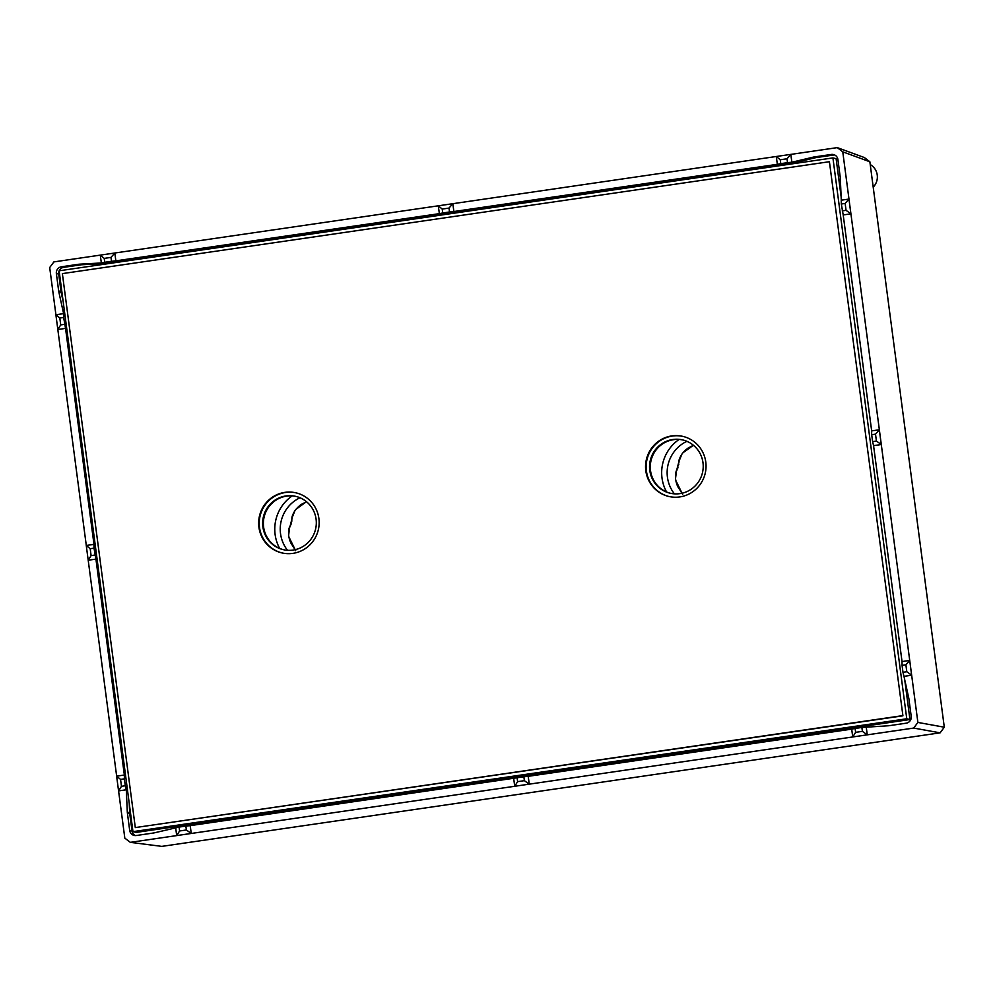 <?xml version="1.0" encoding="UTF-8"?>
<svg xmlns="http://www.w3.org/2000/svg" width="994" height="994" viewBox="0 0 994 994"><rect width="100%" height="100%" fill="white"/><g stroke="black" fill="none" stroke-linecap="round" stroke-linejoin="round"><path stroke-width="1.49" d="M674.404 493.844A34.218 33.523 103.4 0 1 686.916 441.324M666.564 491.968A39.81 38.99 103.4 0 1 679.076 439.46M682.468 494.055L675.746 480.338A35.026 34.305 103.4 0 1 675.522 478.561C675.336 474.15 675.821 471.206 676.976 469.727L678.827 462.608C678.529 460.794 679.536 457.998 681.847 454.246A35.026 34.305 103.4 0 1 682.915 452.804L693.427 445.275M679.573 489.458A2.982 2.634 -40.3 0 0 679.126 488.725M693.452 445.3L690.047 447.039A2.982 2.622 -111.3 0 0 690.706 446.654M676.976 469.727A2.982 2.771 36.5 0 1 676.467 471.081L675.522 478.561M677.697 468.236A2.982 1.528 -161.2 0 0 677.896 467.938A2.982 1.528 -161.2 0 0 677.933 467.59M681.884 454.183L679.039 461.166A2.982 2.783 172.1 0 1 678.827 462.608M678.629 464.919A2.982 1.553 10.4 0 0 678.765 464.596A2.982 1.553 10.4 0 0 678.74 464.223M287.502 550.278A34.218 33.523 103.4 0 1 300.014 497.758M306.239 501.883L306.115 501.982A2.982 1.168 -119.1 0 0 306.239 501.883L296.013 509.251A35.026 34.305 103.4 0 0 294.945 510.68L292.137 517.613A2.982 2.783 172.1 0 1 291.925 519.054C291.627 517.24 292.634 514.445 294.945 510.68L294.982 510.618M295.566 550.502L288.844 536.785A35.026 34.305 103.4 0 1 288.62 535.008C288.434 530.597 288.919 527.652 290.074 526.174L291.925 519.054M279.662 548.415A39.81 38.99 103.4 0 1 292.174 495.907M292.671 545.905A2.982 2.634 -40.3 0 0 292.224 545.172M305.941 502.045A2.982 1.168 -119.1 0 0 306.102 501.995L303.145 503.486C300.884 504.443 298.523 506.368 296.075 509.239L296.013 509.251M303.095 503.511A2.982 2.622 -111.3 0 0 303.804 503.101M290.074 526.174A2.982 2.771 36.5 0 1 289.565 527.528L288.67 535.045M290.795 524.683A2.982 1.528 -161.2 0 0 290.993 524.385A2.982 1.528 -161.2 0 0 291.031 524.037M291.727 521.365A2.982 1.553 10.4 0 0 291.863 521.042A2.982 1.553 10.4 0 0 291.838 520.67M873.204 187.145A14.314 14.028 -76.6 0 0 870.222 164.557M49.7 267.535L55.912 314.75L63.616 313.644L58.82 291.851A9.952 9.754 -76.6 0 1 58.671 290.993L56.372 273.536A5.976 5.852 -76.6 0 1 61.392 266.79L78.563 264.28A9.952 9.754 -76.6 0 1 79.408 264.193L101.351 262.963L100.282 255.123L53.887 261.907L49.7 267.535M124.325 775.022L124.387 778.849L120.56 779.408L121.467 786.304L125.294 785.745L126.263 789.783L118.572 790.901L116.621 776.14L124.362 775.034L95.933 559.113L88.205 560.231L86.254 545.47L93.983 544.352L65.554 328.393L57.826 329.511L86.292 545.457M93.945 544.339L94.02 548.166L90.193 548.725L91.1 555.621L88.205 560.231L116.658 776.14M121.467 786.304L118.572 790.901L124.822 838.141L130.313 842.353L191.246 833.469L190.214 825.641L517.104 777.768L517.613 781.657L524.385 780.663L523.875 776.774L517.104 777.768M118.609 790.913L126.3 789.795L127.307 812.135A9.952 9.754 -76.6 0 0 127.394 812.993L129.692 830.462A5.976 5.852 -76.6 0 0 136.265 835.519L153.436 833.009A9.952 9.754 -76.6 0 0 154.269 832.848L179.082 827.083L179.603 830.972L186.375 829.978L185.853 826.089L179.082 827.083M88.242 560.231L95.933 559.113L94.02 548.166M60.721 324.901L57.826 329.511L65.554 328.393L63.641 317.459L59.814 318.018L60.721 324.901L64.548 324.342M185.853 826.089L190.177 825.629L191.246 833.469L913.697 728.068L917.884 722.439L842.763 151.833L837.283 147.621L790.851 154.393L791.883 162.221L813.316 157.127A9.952 9.754 -76.6 0 1 814.161 156.965L831.319 154.455A5.976 5.852 -76.6 0 1 837.905 159.512L840.203 176.982A9.952 9.754 -76.6 0 1 840.278 177.839L841.284 200.167M130.313 842.353L161.798 846.379L940.113 732.839L913.697 728.068M862.394 731.36L867.265 734.839L866.234 727.012L867.228 734.839L852.728 736.952L851.696 729.124L855.113 728.453L855.623 732.342L862.394 731.36L861.885 727.459L888.189 725.782A9.952 9.754 -76.6 0 0 889.034 725.695L906.193 723.185A5.976 5.852 -76.6 0 0 911.225 716.438L908.926 698.981A9.952 9.754 -76.6 0 0 908.777 698.123L903.968 676.342L911.672 675.212L903.968 676.342M851.696 729.136L528.224 776.326L529.255 784.154L514.755 786.266M917.884 722.439L944.3 727.21L869.862 161.773L842.763 151.833M842.229 210.89L846.056 210.33L845.149 203.447L841.322 204.006L843.198 214.94L850.926 213.822L843.198 214.94L871.663 430.887M873.602 445.66L881.305 444.529L873.564 445.647L902.03 661.569M837.283 147.621L864.37 157.549L869.862 161.773M442.74 212.964L449.512 211.983L449.002 208.081L442.231 209.075L442.74 212.964L439.36 213.648L438.292 205.808L114.819 253.01L115.851 260.85L114.819 253.01L100.282 255.123L104.221 258.39L104.73 262.279L111.502 261.298L110.993 257.396L104.221 258.39M780.24 159.761L776.302 156.493L790.814 154.381L791.845 162.208L787.521 162.668L787.012 158.779L780.24 159.761L780.762 163.65L777.333 164.321L776.302 156.493L452.842 203.695L453.873 211.536L452.842 203.695L438.292 205.808L442.231 209.075M439.36 213.648L453.873 211.536M115.851 260.85L777.333 164.321M791.845 162.208L794.218 162.78L103.687 263.522L101.351 262.963L104.73 262.279M780.762 163.65L787.521 162.668M115.813 260.838L111.502 261.298M794.218 162.78L815.652 157.686A9.952 9.754 103.4 0 1 816.496 157.524L833.655 155.014A5.976 5.852 103.4 0 1 834.625 154.952M59.193 270.79A5.976 5.852 103.4 0 1 63.728 267.336L80.899 264.839A9.952 9.754 103.4 0 1 81.744 264.752L103.687 263.522M63.156 301.517L61.156 292.41A9.952 9.754 103.4 0 1 61.007 291.553L58.708 274.095A5.976 5.852 103.4 0 1 59.131 270.927M135.308 835.569A5.976 5.852 103.4 0 1 132.028 831.009L129.729 813.552A9.952 9.754 103.4 0 1 129.642 812.694L129.232 803.351M832.922 157.909L906.764 718.774L132.96 831.655L59.118 270.803L832.922 157.909L836.116 158.667L841.135 196.824M904.702 679.61L909.945 719.532L136.141 832.413L132.96 831.655M903.931 676.33L902.974 672.279L906.801 671.72L905.894 664.837L902.067 665.396L902.974 672.279M902.067 665.396L901.993 661.569L909.721 660.451L911.635 675.199L906.801 671.72M873.564 445.647L872.595 441.609L876.422 441.05L875.515 434.154L871.688 434.713L872.595 441.609M871.688 434.713L871.626 430.887L879.355 429.781M841.322 204.006L841.247 200.179L848.988 199.061M523.875 776.774L528.224 776.326M126.313 789.845L127.493 790.131M64.784 313.868L63.604 313.582M63.579 313.632L63.641 317.459M125.294 785.745L124.387 778.849M944.3 727.21L940.113 732.839M861.885 727.459L855.113 728.453M855.623 732.342L852.765 736.964M875.515 434.154L879.317 429.768L881.268 444.529L876.422 441.05M91.1 555.621L94.927 555.062M845.149 203.447L848.951 199.048L850.889 213.809L846.056 210.33M57.826 329.511L55.888 314.75L59.814 318.018M787.012 158.779L790.851 154.393M186.375 829.978L191.208 833.457L176.733 835.581M179.603 830.972L176.696 835.581L175.665 827.754M528.187 776.314L529.218 784.142L524.385 780.663M517.613 781.657L514.718 786.266L513.687 778.439M453.836 211.523L449.512 211.983M909.684 660.451L905.894 664.837M120.56 779.408L116.621 776.14M90.193 548.725L86.254 545.47M110.993 257.396L114.795 253.01M449.002 208.081L452.804 203.695M909.945 719.532L906.764 718.774M902.925 715.817L829.406 161.711L62.373 273.611L135.308 827.58L902.925 715.817L829.406 161.711M135.308 827.58L902.341 715.68M671.782 435.919A30.851 30.218 103.4 0 1 682.953 436.416A30.851 30.218 103.4 0 1 705.193 473.43A30.851 30.218 103.4 0 1 668.651 496.428A30.851 30.218 103.4 0 1 645.591 465.08A30.851 30.218 103.4 0 1 671.782 435.919M284.88 492.365A30.851 30.218 103.4 0 1 296.05 492.862A30.851 30.218 103.4 0 1 318.304 529.877A30.851 30.218 103.4 0 1 281.749 552.875A30.851 30.218 103.4 0 1 258.688 521.527A30.851 30.218 103.4 0 1 284.88 492.365M296.2 496.478A27.36 26.801 -76.6 0 0 263.621 527.068A27.36 26.801 -76.6 0 0 283.514 549.707M262.888 526.882A27.36 26.801 103.4 0 1 295.827 496.391A27.36 26.801 103.4 0 1 315.558 529.218A27.36 26.801 103.4 0 1 262.888 526.882M683.102 440.031A27.36 26.801 -76.6 0 0 650.523 470.622A27.36 26.801 -76.6 0 0 670.416 493.272M649.79 470.435A27.36 26.801 103.4 0 1 682.729 439.944A27.36 26.801 103.4 0 1 702.46 472.771A27.36 26.801 103.4 0 1 649.79 470.435M296.349 492.925A30.851 30.218 -76.6 0 0 285.464 492.502A30.851 30.218 -76.6 0 0 259.285 521.515A30.851 30.218 -76.6 0 0 282.048 552.937M683.251 436.49A30.851 30.218 -76.6 0 0 672.366 436.055A30.851 30.218 -76.6 0 0 646.187 465.068A30.851 30.218 -76.6 0 0 668.95 496.503M675.746 480.338L675.56 478.599M681.847 454.246L682.915 452.804M288.844 536.785L288.62 535.083M815.652 157.686L813.316 157.127M816.496 157.524L814.161 156.965M833.655 155.014L831.319 154.455M61.156 292.41L58.82 291.851M80.899 264.839L78.563 264.28M81.744 264.752L79.408 264.193M61.007 291.553L58.671 290.993M58.708 274.095L56.372 273.536M63.728 267.336L61.392 266.79M129.642 812.694L127.307 812.135M132.028 831.009L129.692 830.462M129.729 813.552L127.394 812.993M682.629 494.291L679.163 488.775C677.684 486.936 676.566 484.14 675.796 480.375M690.06 447.039C687.786 447.996 685.425 449.922 682.977 452.804M679.039 461.166L676.467 471.069M295.727 550.738L292.261 545.209M292.273 545.221C290.782 543.383 289.664 540.587 288.894 536.822M296.075 509.239L294.994 510.68M290.993 524.372L289.565 527.516M290.993 524.36L292.137 517.588"/></g></svg>
